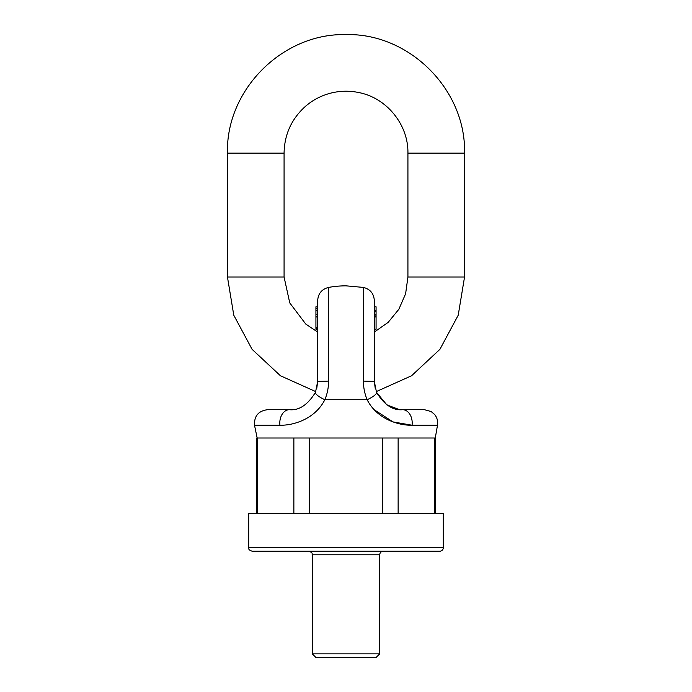 <?xml version="1.0" encoding="UTF-8"?>
<svg xmlns="http://www.w3.org/2000/svg" width="692" height="692" viewBox="0 0 692 692"><rect width="100%" height="100%" fill="white"/><g stroke="black" fill="none" stroke-linecap="round" stroke-linejoin="round"><path stroke-width="1.04" d="M439.775 551.239L252.225 551.239C247.329 549.509 249.405 548.782 248.688 547.701L443.312 547.701C443.105 549.855 441.92 551.031 439.775 551.239M443.312 547.701L443.312 513.499L248.688 513.499L248.688 547.701M257.165 513.499L257.165 438.001L254.509 425.225C254.102 416.03 258.462 410.858 267.588 409.699L289.386 409.699C298.996 410.685 307.698 404.898 315.491 392.329L317.689 381.387L317.689 300.466C318.19 293.503 321.815 289.152 328.588 287.414L328.588 381.11C328.553 387.65 327.307 393.852 324.842 399.716C315.293 418.669 294.031 425.58 279.94 425.225A13.269 9.584 -90 0 1 289.386 409.699M309.298 513.499L309.298 438.001L293.866 438.001L293.866 513.499M398.134 513.499L398.134 438.001L382.702 438.001L382.702 513.499M435.277 513.499L435.277 438.001L434.835 438.001L434.835 513.499M379.709 653.862L376.171 657.4L315.829 657.4L312.291 653.862L379.709 653.862L379.709 554.776C379.917 552.631 381.093 551.455 383.247 551.239M374.138 409.699L393.021 421.912L412.06 425.225C397.969 425.606 376.534 418.548 367.158 399.716C364.693 393.852 363.447 387.65 363.412 381.11L363.412 287.414C370.185 289.152 373.81 293.503 374.311 300.466L374.311 381.387L376.509 392.329C384.25 404.872 392.952 410.659 402.614 409.699L402.052 409.69M374.311 310.743L376.076 310.734L374.311 310.743M374.311 316.927L374.311 316.356L376.076 316.356L376.076 316.927L374.311 316.927M398.99 409.465L386.828 404.872L376.509 392.329A13.269 3.226 -22.7 0 1 367.158 399.716L324.842 399.716A13.269 3.226 22.7 0 1 315.491 392.329M437.491 425.225C438.097 421.238 437.145 417.665 434.637 414.508L431.133 411.524L424.412 409.699L402.614 409.699A13.269 9.584 -90 0 1 412.06 425.225L437.491 425.225L435.277 438.001L256.723 438.001L256.723 513.499M328.588 336.424L328.588 287.414A97.312 97.312 0 0 1 346 285.839L363.412 287.414M374.311 314.756L376.076 314.756L376.076 306.798L374.311 306.798M376.076 315.215L376.076 316.356M376.076 316.927L376.076 329.245L374.311 329.245M317.689 316.348L317.689 316.927L315.924 316.927L315.924 316.348L317.689 316.348L317.689 314.748L315.924 314.748L315.924 310.76L317.689 310.76L317.689 308.597L315.924 308.597L315.924 306.798L317.689 306.798M315.924 310.587L315.924 308.597M317.689 328.198L315.924 328.216L315.924 316.927M315.924 316.348L315.924 314.748M317.689 328.622L315.924 328.622L315.924 329.245L317.689 329.245M315.924 328.622L317.689 328.216M227.452 276.999L227.452 153.148L284.075 153.148L284.075 276.999L227.452 276.999L233.784 315.215L252.096 349.348L280.433 375.756L315.777 391.62M227.452 153.148C225.826 89.804 282.656 32.965 346 34.6C409.344 32.965 466.174 89.804 464.548 153.148L464.548 276.999L458.216 315.215L439.904 349.348L411.567 375.756L376.223 391.62M379.709 554.776L312.291 554.776C311.616 553.721 313.58 552.908 308.753 551.239M279.94 425.225L254.509 425.225M376.076 315.094L374.311 315.094M375.28 388.722L374.311 381.387L363.412 381.11M315.924 327.299L317.689 327.299M316.72 388.722L317.689 381.387L328.588 381.11M464.548 276.999L407.925 276.999L405.616 293.754L398.86 309.263L388.16 322.36L374.311 332.073M464.548 153.148L407.925 153.148C408.453 124.595 386.62 97.78 358.56 92.503C349.192 90.591 339.867 90.816 330.603 93.16C321.348 95.574 313.069 99.864 305.786 106.058C291.678 118.583 284.438 134.283 284.075 153.148M312.291 653.862L312.291 554.776M376.076 311.763L374.311 311.763M397.424 409.223L402.294 409.69M293.01 409.465L289.948 409.69L292.976 409.474M317.689 332.073L305.786 324.09L289.766 302.923L284.075 276.999M407.925 276.999L407.925 153.148"/></g></svg>
